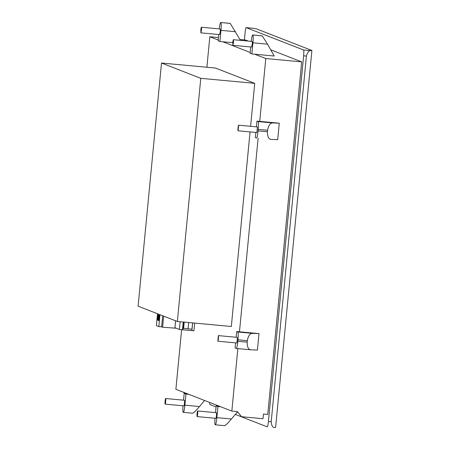 <?xml version="1.0" encoding="UTF-8"?>
<svg xmlns="http://www.w3.org/2000/svg" width="450" height="450" viewBox="0 0 450 450"><rect width="100%" height="100%" fill="white"/><g stroke="black" fill="none" stroke-linecap="round" stroke-linejoin="round"><path stroke-width="0.67" d="M252.833 28.254L253.052 28.271A22.562 0.703 -174.5 0 1 256.601 28.929L311.771 50.417A22.562 0.703 5.5 0 1 311.901 50.507A22.562 0.703 5.5 0 1 310.41 50.619L303.564 49.984L246.206 27.636A5.642 0.619 -84.7 0 0 246.189 27.636A5.642 0.619 -84.7 0 0 245.064 33.013L244.401 39.943M209.649 402.457A5.642 0.619 -84.7 0 0 209.914 404.522L216.067 406.918M235.316 414.416L267.272 426.864A5.642 0.619 -84.7 0 0 267.294 426.87A5.642 0.619 -84.7 0 0 268.414 421.487L303.626 55.828A5.642 0.619 -84.7 0 0 303.564 49.984M311.901 50.507L275.614 427.393A22.562 0.703 -174.5 0 1 274.123 427.5L273.977 427.489M274.123 427.5C272.509 427.292 271.536 425.374 271.204 421.746L306.416 56.087C307.434 52.554 308.767 50.732 310.41 50.619M237.302 411.609L241.622 416.728L263.014 418.714L263.464 414.039L267.744 414.433L301.697 61.869L265.787 58.534L259.734 121.382M239.963 39.532L245.734 40.067L248.361 41.091M270.697 49.792L301.697 61.869M241.622 416.728L237.42 411.621L231.834 411.103L237.853 348.609M239.473 331.796L258.114 138.189M231.834 411.103L175.877 389.301L181.609 329.782M218.464 37.536L209.824 36.737L218.222 40.005M222.694 41.749L250.2 52.464M254.672 54.208L265.787 58.534M209.824 36.737L206.888 67.247M161.511 63.034L215.466 68.04L254.739 83.34L200.784 78.334L177.368 321.48L138.099 306.186L161.511 63.034L200.784 78.334M177.368 321.48L231.328 326.492L250.059 131.912M250.605 126.298L254.739 83.34M184.393 393.39L183.465 392.259M184.511 393.401L183.623 392.321M192.583 322.892L191.981 329.152L188.055 328.866L183.088 328.174L183.679 322.065M183.606 328.376L184.213 322.116M188.055 328.866L188.662 322.532M174.938 327.741L179.381 329.49L193.911 330.789M183.116 328.185L182.953 329.912M183.229 322.026L182.475 329.867M197.1 416.588L215.893 418.331A2.818 0.309 -84.7 0 0 216.456 415.642A2.818 0.309 -84.7 0 0 216.416 412.718L197.623 410.974A2.818 0.309 -84.7 0 0 197.061 413.662A2.818 0.309 -84.7 0 0 197.1 416.588A2.818 0.309 -84.7 0 0 197.662 413.899A2.818 0.309 -84.7 0 0 197.623 410.974M215.522 412.633L216.174 405.827L217.935 406.513L216.861 417.645A7.521 0.827 -84.7 0 1 215.37 424.817A7.521 0.827 -84.7 0 1 215.342 424.811L215.184 424.749A7.521 0.827 -84.7 0 1 214.993 418.247M224.708 425.683L215.37 424.817L224.708 425.683C225.833 425.166 228.077 422.938 231.435 418.995L237.499 411.846M217.935 406.513L220.725 406.772M216.174 405.827L218.964 406.086M165.122 404.128L183.915 405.877A2.818 0.309 -84.7 0 0 184.477 403.183A2.818 0.309 -84.7 0 0 184.438 400.258L165.645 398.514A2.818 0.309 -84.7 0 0 165.083 401.209A2.818 0.309 -84.7 0 0 165.122 404.128A2.818 0.309 -84.7 0 0 165.684 401.439A2.818 0.309 -84.7 0 0 165.645 398.514M183.544 400.174L184.196 393.373L185.957 394.059L184.882 405.186A7.521 0.827 -84.7 0 1 183.392 412.363A7.521 0.827 -84.7 0 1 183.364 412.358L183.206 412.296A7.521 0.827 -84.7 0 1 183.015 405.793M192.729 413.224L183.392 412.363L192.729 413.224C193.86 412.712 196.104 410.479 199.463 406.541L204.593 400.489M185.957 394.059L188.747 394.318M184.196 393.373L186.986 393.632M232.852 45.315L251.64 47.059L252.203 44.37A2.818 0.309 -84.7 0 0 252.163 41.445L233.37 39.701A2.818 0.309 -84.7 0 0 232.813 42.39L232.852 45.315L233.409 42.626A2.818 0.309 -84.7 0 0 233.37 39.701M251.274 41.361A7.521 0.827 -84.7 0 1 252.686 34.954A7.521 0.827 -84.7 0 1 252.714 34.965L262.238 35.893L267.531 44.173L274.207 56.019L251.882 53.949L250.121 53.263L250.729 46.974M251.882 53.949L252.951 42.818A7.521 0.827 -84.7 0 0 252.872 35.027M252.714 34.965L262.238 35.893M252.686 34.954L262.035 35.826M200.874 32.861L219.667 34.605L220.224 31.911A2.818 0.309 -84.7 0 0 220.185 28.986L201.392 27.242A2.818 0.309 -84.7 0 0 200.835 29.936L200.874 32.861L201.431 30.167A2.818 0.309 -84.7 0 0 201.392 27.242M219.296 28.907A7.521 0.827 -84.7 0 1 220.714 22.5A7.521 0.827 -84.7 0 0 220.714 22.5L230.259 23.439L240.424 40.354M218.751 34.521L218.149 40.804L219.904 41.49L220.978 30.364A7.521 0.827 -84.7 0 0 220.899 22.567M230.062 23.372L220.714 22.5L230.259 23.439M219.904 41.49L232.785 42.688M217.834 341.224L236.627 342.968A2.818 0.309 -84.7 0 0 236.627 342.968A2.818 0.309 -84.7 0 0 237.189 340.228A2.818 0.309 -84.7 0 0 237.156 337.354L218.357 335.604L217.828 341.218A2.818 0.309 -84.7 0 0 217.834 341.224A2.818 0.309 -84.7 0 0 218.402 338.484A2.818 0.309 -84.7 0 0 218.368 335.61M236.132 337.252L236.683 331.537L237.87 332.004A7.521 0.827 -84.7 0 1 237.949 339.795L237.808 341.291L247.168 342.157C247.151 347.046 248.383 349.594 250.864 349.813L257.423 350.072L259.009 333.613L252.444 333.354C249.947 333.377 248.237 335.812 247.314 340.661L247.168 342.157M237.808 341.291A7.521 0.827 -84.7 0 1 236.312 348.469A7.521 0.827 -84.7 0 1 236.284 348.463L235.097 347.996L235.592 342.866M236.683 331.537L259.009 333.613M236.312 348.469L250.864 349.813M238.618 125.184L257.411 126.934A2.818 0.309 -84.7 0 0 257.4 126.934A2.818 0.309 -84.7 0 1 257.417 126.934L256.888 132.547L238.095 130.804L238.629 125.19A2.818 0.309 -84.7 0 0 238.618 125.184A2.818 0.309 -84.7 0 0 238.056 127.924A2.818 0.309 -84.7 0 0 238.089 130.798M256.393 126.838L256.944 121.117L258.131 121.584A7.521 0.827 -84.7 0 1 258.21 129.375L258.064 130.871L267.429 131.743C267.412 136.626 268.644 139.179 271.119 139.393L277.684 139.652L279.27 123.193L272.706 122.934C270.208 122.962 268.498 125.398 267.576 130.247L267.429 131.743M258.064 130.871A7.521 0.827 -84.7 0 1 256.573 138.049A7.521 0.827 -84.7 0 1 256.545 138.043L255.358 137.582L255.853 132.452M256.944 121.117L279.27 123.193M176.096 328.213L162.579 327.223L163.648 316.136M162.686 315.765L161.618 326.852L162.579 327.223M159.975 314.707L158.828 326.593L161.618 326.852M157.534 313.757L156.392 325.642L158.828 326.593M159.469 318.105A2.728 0.298 95.3 0 1 158.929 320.709A2.728 0.298 95.3 0 1 158.889 317.88A2.728 0.298 95.3 0 1 159.429 315.281A2.728 0.298 95.3 0 1 159.469 318.105M158.709 317.812A2.728 0.298 95.3 0 1 158.169 320.411A2.728 0.298 95.3 0 1 158.13 317.588A2.728 0.298 95.3 0 1 158.67 314.983A2.728 0.298 95.3 0 1 158.709 317.812M157.95 317.514A2.728 0.298 95.3 0 1 157.41 320.119A2.728 0.298 95.3 0 1 157.371 317.289A2.728 0.298 95.3 0 1 157.911 314.691A2.728 0.298 95.3 0 1 157.95 317.514M253.052 28.271L246.206 27.636M271.204 421.746L268.414 421.487M306.416 56.087L303.626 55.828M174.938 327.757L175.607 320.794M191.897 330.688L192.645 322.897M179.381 329.49L180.129 321.739M216.861 417.645L231.435 418.995M184.882 405.186L199.463 406.541M252.951 42.818L267.531 44.173M220.978 30.364L235.553 31.714M237.949 339.795L247.314 340.661M237.87 332.004L252.444 333.354M236.34 348.463L250.588 349.791M258.21 129.375L267.576 130.247M258.131 121.584L272.706 122.934M252.945 28.26L246.189 27.636M174.921 327.746L175.59 320.788M193.922 330.801L194.664 323.089"/></g></svg>
